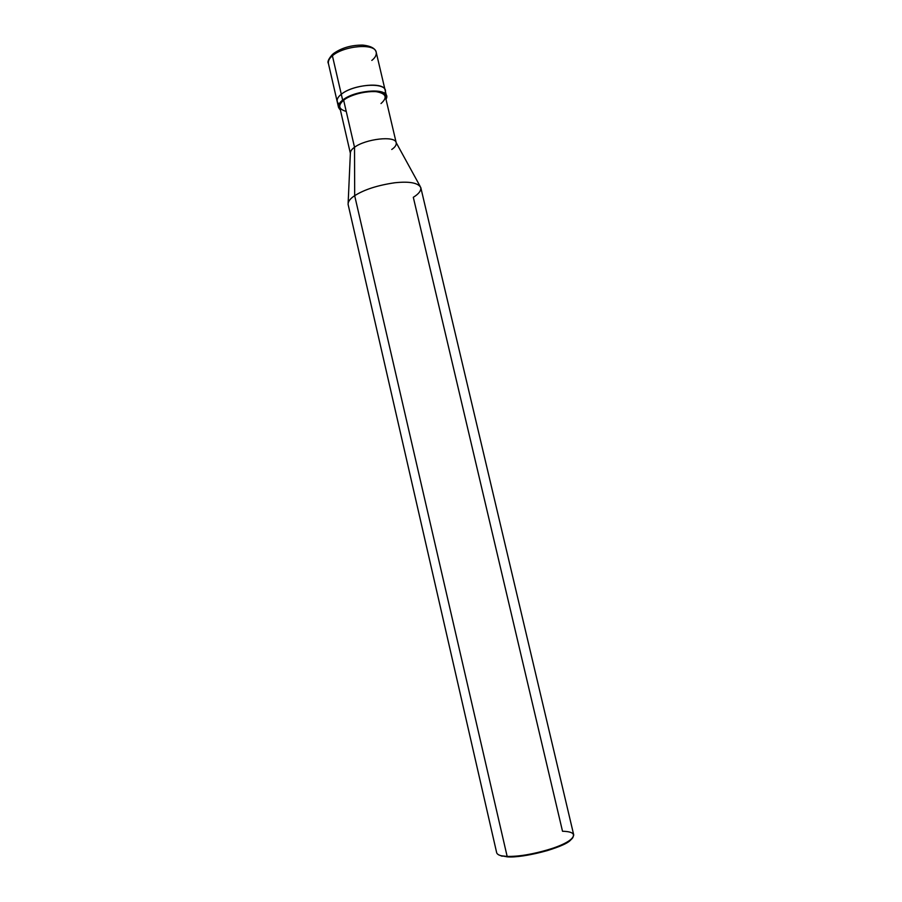<?xml version="1.0" encoding="UTF-8"?>
<svg xmlns="http://www.w3.org/2000/svg" width="902" height="902" viewBox="0 0 902 902"><rect width="100%" height="100%" fill="white"/><g stroke="black" fill="none" stroke-linecap="round" stroke-linejoin="round"><path stroke-width="1.35" d="M339.028 104.147C335.927 101.249 336.683 97.957 341.294 94.27L332.41 55.777L333.221 53.759L332.41 55.777C343.617 45.776 375.356 42.789 376.224 52.35C375.356 42.789 343.617 45.776 332.41 55.777C329.354 58.303 328.024 60.874 328.407 63.478C328.024 60.874 329.354 58.303 332.41 55.777L341.294 94.27C354.79 83.018 391.502 81.811 384.647 93.537C391.502 81.811 354.79 83.018 341.294 94.27C338.205 96.672 336.829 99.085 337.168 101.52C336.829 99.085 338.205 96.672 341.294 94.27C352.659 84.754 384.444 81.451 385.154 90.347C384.444 81.451 352.659 84.754 341.294 94.27C336.683 97.957 335.927 101.249 339.028 104.147M371.816 60.411C375.131 57.818 376.608 55.123 376.224 52.35C375.739 50.365 374.059 46.295 362.784 45.1C351.216 45.021 341.362 47.907 333.221 53.759L333.898 53.703M385.988 99.299L386.518 96.131C385.83 87.336 354.035 90.685 342.647 100.133L341.294 94.27L342.647 100.133C356.177 88.948 392.922 87.674 385.988 99.299M380.994 103.55C387.86 97.427 386.191 93.458 375.999 91.632C367.091 90.38 349.559 95.037 343.651 100.223L342.647 100.133C339.547 102.512 338.171 104.903 338.498 107.304L340.37 109.909C337.258 107.056 338.013 103.786 342.647 100.133L343.651 100.223C354.486 91.26 384.658 88.069 385.323 96.424L396.181 142.64M391.75 149.473C394.997 147.285 396.497 145.098 396.237 142.899C395.764 135.311 365.547 138.885 354.52 147.274L343.651 100.223C337.664 105.455 338.532 109.198 346.244 111.431M350.371 153.306L339.704 107.045C339.389 104.756 340.708 102.478 343.651 100.223L354.52 147.274L354.678 195.689L507.251 856.844C517.647 857.227 531.03 855.141 547.401 850.575C561.54 846.2 570.053 841.837 572.939 837.484L570.335 840.371C563.164 847.801 523.374 858.276 507.251 856.844L354.678 195.689C364.363 189.544 377.791 185.237 394.975 182.745C409.711 181.223 418.325 182.88 420.828 187.706L573.717 834.869C573.322 839.266 565.701 843.956 550.84 848.94C533.206 854.25 518.47 856.731 506.62 856.393C523.002 857.836 563.502 847.17 570.774 839.638C576.198 834.373 573.447 831.576 562.51 831.249L413.308 197.301C418.844 193.907 421.324 190.604 420.727 187.379C417.863 182.745 409.113 181.223 394.467 182.802C377.453 185.338 364.183 189.634 354.678 195.689L354.52 147.274C365.287 139.055 394.929 135.356 396.147 142.584L420.095 186.229M348.149 202.973L350.371 153.227C350.326 151.254 351.712 149.258 354.52 147.274C351.521 149.394 350.156 151.491 350.427 153.554M507.251 856.844L501.433 855.772L506.62 856.393C500.813 856.145 497.509 854.949 496.686 852.796L348.149 204.619C347.8 201.755 349.976 198.778 354.678 195.689C350.19 198.632 347.992 201.507 348.093 204.292M502.155 856.235L498.547 854.803M376.224 52.35L386.518 96.131M332.534 54.346C328.576 58.833 327.2 61.877 328.407 63.478L338.498 107.304M570.774 839.638L570.335 840.371"/></g></svg>
